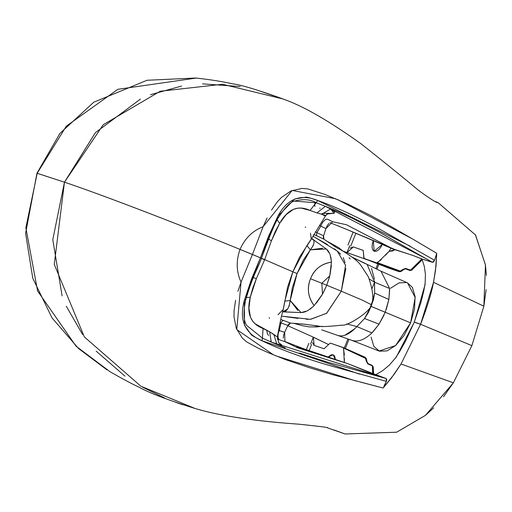<?xml version="1.0" encoding="UTF-8"?>
<svg xmlns="http://www.w3.org/2000/svg" width="512" height="512" viewBox="0 0 512 512"><rect width="100%" height="100%" fill="white"/><g stroke="black" fill="none" stroke-linecap="round" stroke-linejoin="round"><path stroke-width="0.77" d="M277.254 339.021L284.934 341.664L297.517 347.763L347.994 363.725L304.269 348.954L284.531 341.408M312.774 338.867L313.312 337.222L328.365 344.461L313.338 337.158L288.026 325.83L313.338 337.158L310.547 344.16L313.312 337.222L314.17 345.402L324.038 348.755L313.952 345.312M329.862 343.373L324.077 348.749L329.862 343.373L330.637 343.206L343.373 347.699L344.378 354.88M344.365 358.566L344.339 362.547L343.558 348.077L365.67 358.451L365.446 357.709L343.552 348.038L365.446 357.709L365.67 358.451L343.558 348.077M309.139 350.701L311.603 344.525L309.139 350.701M335.443 359.635L334.65 356.07L333.139 354.778L331.091 354.854L327.936 357.158L333.152 354.784L335.437 359.635M308.838 343.341L306.31 349.69L308.838 343.341M323.187 330.368L337.12 335.219C342.944 337.338 349.536 334.451 356.883 326.566L346.669 323.91L356.883 326.566L356.058 327.456M347.898 338.97L344.288 348.026L347.898 338.97M330.637 343.206L343.091 347.494L343.552 348.038M366.202 360.902L365.67 358.451L366.202 360.902A2.234 1.549 -9.7 0 1 367.04 361.875A2.234 1.549 170.3 0 0 366.202 360.902L367.712 363.834L366.202 360.902M372.71 373.6L372.371 365.888L367.93 363.603M302.138 323.942L318.694 326.061L315.341 325.914M297.869 323.629L290.515 323.066L280.774 319.462L290.541 323.066L287.904 325.434L284.64 332.326L279.277 330.502L280.979 322.957L287.904 325.434L280.979 322.957L279.277 330.502L278.65 330.349L284.64 332.326L283.603 335.258L283.29 338.106M344.896 335.245L354.829 328.717M337.37 335.309L351.475 340.205C357.645 342.406 364.461 339.987 371.936 332.934L356.89 326.573M321.715 329.856L337.402 335.322M372.762 332.083L379.059 324.154L384.032 315.066M356.864 326.598L364.544 318.528L368.262 312.691L371.072 306.349L410.598 322.835L395.571 345.574L379.053 351.04L351.526 340.23M389.651 289.651L388.87 299.488L374.669 293.088L373.382 299.821L371.072 306.349L370.304 306.067L410.598 322.835L403.936 335.674L395.654 345.498L387.072 350.893L379.45 351.187L373.85 346.394L371.098 337.133M373.594 373.914L373.222 366.848L372.371 365.888L373.216 366.861L372.8 367.834L373.146 373.754M62.112 295.898L52.794 239.718L64.467 182.189L54.272 264.365L84.352 336.922L140.851 386.208L194.938 408.435C228.691 418.688 278.125 422.758 298.726 424.166C320.352 426.458 329.882 427.667 327.315 427.802L345.139 433.984L333.766 429.882M433.734 407.776L425.485 415.328L396.672 432.205M345.139 433.984L396.672 432.205L425.485 415.328L453.363 382.822L471.885 345.632L453.363 382.822L443.514 396.768M396.115 357.312L414.342 322.099M297.53 347.763L347.994 363.731L366.63 371.322L386.221 378.554L328.115 362.317L299.392 353.03M285.242 347.878L271.309 342.106L281.427 345.517L281.856 345.235L281.638 344.838L278.688 342.675M306.195 324.365L290.541 323.066M281.856 316.147L298.029 318.4M306.163 319.226L308.48 319.309M310.656 319.322L326.733 313.19L341.306 291.2L363.046 300.474L370.989 304.538L363.046 300.474L341.306 291.2L326.56 313.338L310.362 319.322L281.485 316.115M374.522 282.291L372.096 288.378L374.541 282.24L374.669 293.088L371.072 306.349L364.544 318.528L377.581 323.565L364.544 318.528L356.902 326.509M374.547 282.163L374.669 293.088L388.851 299.494L385.222 312.256L379.046 324.134L377.581 323.565L379.046 324.134L371.936 332.934M237.901 291.315L241.05 282.106C236.314 271.725 235.981 260.832 240.038 249.414C171.219 221.184 95.763 192.595 64.467 182.189L36.954 173.235L25.6 233.363L32.794 278.298L52.07 317.978L78.605 348.582L106.982 369.862M140.422 99.11L95.392 132.672L64.467 182.189L37.184 173.286L25.862 227.782L37.587 290.97L76.109 346.24L109.894 371.622C122.022 378.605 131.814 383.827 139.27 387.296C149.306 392.966 167.872 400.019 194.976 408.448L193.779 408.115M182.765 404.768L175.507 402.259M164.787 398.054L142.643 387.219M124.986 376.16L96.205 351.174M82.65 334.586L66.291 306.214M335.808 198.778L292.16 190.438L263.085 226.726C252.614 230.778 244.928 238.342 240.038 249.414C171.219 221.184 95.763 192.595 64.467 182.189L103.264 124.704L160.192 91.245L222.515 84.269L282.771 98.912C302.65 105.734 328.659 120.64 360.787 143.616C384.813 162.624 404.083 178.214 418.611 190.406C430.093 198.803 436.589 202.88 438.118 202.643L475.552 235.021L485.459 265.05L483.853 306.208L471.885 345.632L420.582 324.288C427.078 307.501 431.392 293.51 433.523 282.323L483.853 306.208L471.885 345.632L420.582 324.288L401.024 363.987L453.363 382.822L401.024 363.987L394.176 374.272L383.098 388L332.218 374.586L308.826 367.501L285.67 359.667L268.666 352.87L257.53 347.802L246.822 341.984L242.342 338.144L236.282 328.352L233.99 316.717L234.086 310.509L235.584 300.333M376.282 374.816L386.221 378.554L386.771 379.584L386.355 381.376L383.622 387.424L391.507 377.869L401.024 363.987L420.595 324.243L414.285 322.067L405.626 340.96L399.61 351.674L395.232 358.291L389.216 365.222L382.899 370.483L375.936 374.682M383.104 388L360.384 382.086M356.09 380.998L275.648 355.776M273.6 354.938L236.768 329.574L241.05 282.106L252.435 254.477L260.422 257.798L251.507 279.098L244.384 300.326L244.467 325.197L251.29 334.752C251.661 335.373 255.238 337.37 262.022 340.755L262.022 340.755C278.509 348.73 299.981 356.691 326.451 364.64L386.355 381.376L383.93 386.317M279.027 343.046L281.638 344.838L276.806 344.237L273.862 334.432L269.658 331.808L271.264 342.086L269.658 331.808L263.072 328.499C250.573 323.834 246.304 313.402 250.266 297.203L256.403 278.541L253.325 277.683L256.403 278.541L264.563 259.91L256.403 278.541L252.826 287.93L250.266 297.203L248.934 308.166L250.445 317.178L252.717 321.19L255.136 323.789L269.658 331.808L277.357 336.966C279.968 322.611 281.952 313.402 283.315 309.325L287.571 287.206L292.838 271.814L260.422 257.798L244.384 300.326L245.606 299.648L244.384 300.326C238.931 319.917 244.813 333.395 262.022 340.755L359.514 374.112M278.72 342.714L277.357 336.966L273.862 334.432L276.806 344.237L274.016 343.194M282.566 311.866L301.056 312.589L282.771 311.795L287.526 309.139L289.126 306.138L290.208 300.48L297.914 310.547M302.208 312.55L305.67 311.693M310.035 309.222L314.144 305.619L322.496 294.163L321.818 283.251L322.496 294.163L326.758 285.235L341.306 291.2L345.574 265.331L337.28 251.078L312.851 236.077M323.245 292.832L326.758 285.235L321.818 283.251L329.766 275.885L326.758 285.235L321.818 283.251L329.766 275.885L331.437 262.15C321.44 263.648 314.458 269.184 310.502 278.758C306.739 288.006 307.955 296.96 314.144 305.619C308.013 297.382 306.803 288.429 310.502 278.758C314.125 269.446 321.107 263.91 331.437 262.15L330.842 256.947M267.078 217.997L263.085 226.726L252.435 254.477L263.091 226.726C252.608 230.79 244.922 238.349 240.038 249.414C235.981 260.819 236.32 271.718 241.05 282.112L252.435 254.477L240.058 249.402M321.875 283.27L310.502 278.758L321.875 283.27M316.358 303.136L322.016 294.976M278.016 314.739L283.296 309.376L284.774 301.152L292.838 271.814L297.056 273.536L292.326 287.808L290.208 300.48L301.056 312.589L307.392 310.886L313.37 306.394M270.995 340.877L270.323 341.427M280.141 322.669L280.979 322.957A3.725 1.792 110.5 0 1 283.514 320.544A3.725 1.792 -69.5 0 0 280.979 322.957L280.141 322.675M386.355 381.376L386.221 378.554L271.309 342.106L262.438 338.131L262.022 340.755L262.438 338.131L246.451 325.254L245.805 323.782M294.374 201.158L294.496 201.107C290.56 201.683 285.222 207.168 278.477 217.562L278.477 217.555C276.762 219.827 273.792 226.227 269.581 236.749L261.459 258.272C257.37 269.786 252.954 274.854 245.69 299.949L245.696 299.936C243.277 311.757 243.533 320.192 246.451 325.254L262.438 338.131L263.072 328.499L262.438 338.131M269.549 318.291L269.107 317.677M311.667 238.336L311.891 238.624C315.181 240.282 314.675 244.019 310.368 249.824L297.056 273.536L290.208 300.48L284.774 301.152L290.208 300.48C289.082 308.32 286.605 312.09 282.771 311.795M314.17 345.402L312.416 342.49M284.64 332.32L284.934 341.664L279.526 339.808A7.443 3.584 109.3 0 1 279.277 330.502A7.443 3.584 -70.7 0 0 279.526 339.808L277.254 339.027M285.702 330.099L285.453 330.618M287.904 325.434L289.152 323.674M250.266 297.203L246.259 297.632L250.266 297.203M249.293 287.341L248.365 290.01M366.253 358.579A2.234 1.696 162.1 0 0 365.446 357.709A2.234 1.19 -66.1 0 0 365.03 357.216A2.234 1.19 -66.1 0 0 364.986 357.197L343.373 347.699M364.986 357.197A2.234 1.19 113.9 0 1 365.03 357.216L366.253 358.573L366.49 359.354L365.67 358.451M343.142 347.514L365.03 357.216A2.234 1.19 113.9 0 1 365.446 357.709L366.285 358.701M373.216 366.861L372.07 365.37A1.491 0.755 114.1 0 1 372.371 365.888A1.491 0.755 -65.9 0 0 372.07 365.37L367.974 363.546M367.936 363.955L372.371 365.888M407.366 282.79L412.358 287.36L415.11 296.614L414.522 309.062L410.598 322.835L415.181 297.44L407.488 282.842L380.525 270.989M367.072 264.346L380.986 271.206L389.626 288.493L388.851 299.494L386.285 309.402M314.835 206.413L314.899 203.302M349.99 248.083L353.357 246.931L346.982 252.614L349.741 245.677L346.95 252.685L343.11 251.2L369.05 260.429L346.982 252.614L347.744 251.008M353.094 232.128L347.955 245.043M325.907 228.621L320.826 226.099A7.443 3.558 115.9 0 1 327.52 219.206L332.666 221.734L325.907 228.621L320.826 226.099L316.922 232.64L323.571 235.808L325.907 228.621L327.174 225.773L328.928 223.43M264.582 259.872L260.422 257.798L268.544 236.294L277.83 216.282L278.202 217.747L277.83 216.282L260.422 257.798L240.045 249.434M268.691 239.098L271.443 240.755L264.595 259.834L271.443 240.755L275.251 231.578L279.699 223.238L286.163 214.618L293.338 209.395L297.683 208.192L301.178 208.083L310.054 210.438L317.824 200.531C300.48 193.504 287.149 198.752 277.83 216.282L294.694 198.982L306.048 197.152C306.733 196.979 310.656 198.106 317.824 200.531L310.054 210.438L316.979 212.909L310.054 210.438C297.933 204.813 287.814 209.082 279.699 223.238L277.133 219.917L279.699 223.238L271.443 240.755L268.8 239.181M405.677 268.762L405.69 268.403L402.554 269.562A2.234 1.466 51.6 0 0 403.846 269.459A2.234 1.466 -128.4 0 1 402.554 269.562L399.738 271.539L377.498 262.733L376.774 262.867L399.027 271.648L388.531 268.058A2.234 1.952 108.9 0 0 388.608 268.083A2.234 1.952 -71.1 0 1 388.531 268.058L399.027 271.648L376.774 262.867L364.32 258.573L388.531 268.058A2.234 0.979 111.4 0 1 388.512 268.051A2.234 0.979 -68.6 0 0 388.531 268.058L364.045 258.381L363.219 250.394L363.846 257.978M350.17 258.989L349.094 257.747M337.485 248.166L333.299 245.536M329.888 243.219L323.898 239.174M328.083 213.478L333.99 213.286L328.045 213.498L325.6 215.725L310.432 240.576L299.526 257.158L292.838 271.814L297.056 273.536L303.366 260.058L310.362 249.824L306.899 245.549L311.264 239.123L310.483 233.152M326.752 214.022L333.99 213.286L330.637 208.966L325.344 206.31L316.979 212.909L321.696 214.24L316.979 212.909L325.331 206.304L330.637 208.966L321.696 214.24L325.376 215.347L325.626 215.686L325.203 215.962L321.696 214.24L330.637 208.966L334.586 211.942L334.528 212.87L333.99 213.286L327.187 214.016M374.541 282.202L369.325 279.034L374.541 282.202L367.104 264.358L351.955 257.018M421.875 258.925L410.426 270.266L405.69 268.403L402.554 269.562L400.429 271.11L377.53 262.714L400.429 271.11L401.696 271.021L403.853 269.453L405.683 268.864M390.554 288.243L399.136 282.848L406.758 282.56M294.438 201.133L294.65 201.037C303.386 198.79 310.598 199.373 316.294 202.79L325.35 206.31L427.558 259.469M423.866 259.565L432.48 262.317L422.323 259.117L412.858 255.411L422.061 258.989M412.768 255.379L412.768 255.379A2.976 2.221 108.1 0 0 413.133 255.546A2.976 2.221 -71.9 0 1 412.768 255.379L397.03 250.374L412.768 255.379M315.315 231.834L316.922 232.64L320.826 226.099L319.482 225.274L320.826 226.099A7.443 3.558 -64.1 0 1 327.52 219.206L332.666 221.734L346.47 224.749L393.555 249.229L397.03 250.374A2.976 2.208 107.3 0 0 397.408 250.541A2.976 2.208 -72.7 0 1 397.03 250.374L343.898 228.256L391.878 248.525A2.976 1.741 113.3 0 0 392.013 248.589A2.976 1.741 -66.7 0 1 391.878 248.525L413.216 255.571M432.48 262.317L434.554 260.262L433.619 261.869L432.474 262.317L379.802 232.429L352.902 218.554L339.258 212.134L325.344 206.31M410.381 246.285L317.824 200.531C335.066 206.598 355.872 216.237 380.243 229.453L434.554 260.262L436.723 253.261L436.013 266.042L433.523 282.323L420.563 324.326L414.253 322.15L420.902 302.566L423.834 290.797L425.146 283.13L425.421 274.227L424.314 266.413L421.965 259.014M329.395 277.382L326.758 285.235L341.306 291.2L345.856 268.506M327.232 249.728L329.19 252.339M313.958 242.72L313.274 245.459L310.368 249.824L326.362 248.992L311.891 238.624L326.368 248.998L329.997 254.093L331.392 261.094M390.995 248.154L389.107 251.302L395.002 249.76M377.786 263.853L375.872 268.672L377.786 263.853M37.184 173.286L66.291 126.182L117.83 89.318L196.23 78.067M319.962 208.48L319.936 208.038M381.344 259.622L376.774 262.867L364.262 258.554M323.29 237.894L323.571 235.808L316.922 232.64A3.725 1.786 -65.4 0 0 317.165 235.987L313.754 234.464L317.165 235.987A3.725 1.786 114.6 0 1 316.922 232.64L315.29 231.821M353.37 246.931L363.219 250.419L353.37 246.931M409.85 269.984L405.69 268.403L410.426 270.266L411.712 270.189L410.426 270.266A1.491 0.755 111.2 0 1 409.786 270.458A1.491 0.755 -68.8 0 0 410.426 270.266M346.47 224.749L332.653 221.734M292.838 271.814L306.899 245.549L310.362 249.824L322.682 248.192M311.891 238.624L312.672 239.642M272.506 229.024L273.645 226.477M377.53 262.707L389.107 251.309L392.544 250.976L395.277 249.517M305.171 227.059L305.792 227.226M382.502 244.013L380.787 247.302L378.637 249.843L376.365 251.238L374.317 251.309L372.819 250.01L372.077 247.565L372.23 244.333L373.286 240.653L374.182 251.258L382.317 244.474M353.357 246.931L363.194 250.362L353.357 246.931M437.331 202.323L435.546 201.568M283.539 99.219L260.435 91.226M240.243 86.534L202.573 83.878M181.542 86.074L150.464 94.701M350.79 246.042L355.866 233.293M389.107 251.302L385.485 255.238M323.571 235.808L323.917 239.194L317.165 235.987L323.917 239.194L336.704 247.699M325.152 230.963L325.338 230.394M331.386 265.376L329.978 274.982M313.536 236.531L327.424 244.525M334.202 248.774L336.019 250.106M337.69 251.405L340.659 254.131M343.206 257.626L345.088 262.669M389.626 288.493L374.554 282.202L374.534 281.024M325.568 215.469L325.203 215.962M371.501 268.397L374.483 279.328M401.011 271.45L399.738 271.539A2.234 1.197 111.5 0 1 399.027 271.648A2.234 1.197 -68.5 0 0 399.738 271.539L377.498 262.733M400.429 271.11L399.738 271.539A2.234 1.632 59.1 0 0 400.973 271.475L399.098 271.674L388.602 268.083L364.294 258.566M425.133 284.403L414.323 322.157M352.339 257.312L365.555 263.75M294.496 201.107L316.294 202.79M486.125 289.677L483.853 306.208L433.523 282.323L435.52 270.381L436.717 253.267L412.397 238.874L337.677 199.571M434.554 260.262L436.173 255.034M412.646 239.021L391.13 226.547L369.542 214.912L347.616 203.994L325.114 194.477L307.738 188.909L301.926 188.416L290.957 190.957L281.453 197.44L277.331 201.837L271.52 210.022M436.717 253.274L416.416 241.274M475.309 234.598L485.414 264.736L486.4 275.437M418.765 262.566L412.026 269.274L411.718 270.17L422.259 259.757M405.664 268.858L409.786 270.458A1.491 0.755 111.2 0 1 409.466 269.978L409.958 269.683M343.898 228.256L329.837 222.63M346.477 224.755L393.613 249.28L344.416 228.474M296.685 346.893L347.917 363.699L366.63 371.322A2.976 2.227 -68.3 0 1 366.822 371.392A2.976 2.227 111.7 0 0 366.63 371.322L376.019 374.739M351.731 365.254A2.976 2.208 112.6 0 0 351.578 365.178A2.976 2.208 112.6 0 0 351.379 365.107A2.976 2.208 -67.4 0 1 351.578 365.178M339.078 226.221L338.406 225.926M290.47 323.066L287.398 326.515M322.074 326.298L316.87 326.918L309.197 326.893L302.451 325.702L293.734 323.328M318.694 326.061C320.442 326.944 328.275 326.624 342.202 325.107C347.085 326.739 372.832 310.086 370.989 304.538C374.125 300.134 373.242 290.88 368.326 276.762L360.64 264.973C355.923 258.547 341.312 249.875 337.235 248.032L337.235 248.032M268.512 335.456L267.482 333.85L266.739 330.31M348.979 339.347L345.344 348.493M366.49 359.36L367.04 361.875L367.994 363.558M343.238 251.322L338.387 247.45L327.11 241.331M322.016 213.472L328.576 213.261M328.704 213.242L328.045 213.498M281.728 98.49C256.986 89.664 240.813 84.813 233.216 83.942C222.067 81.478 209.568 79.507 195.718 78.016L147.066 80.269L93.773 102.189L59.91 133.44L36.954 173.235M400.973 271.475L401.69 271.027M378.861 264.269L376.902 269.184M409.786 270.458L411.718 270.17M347.923 363.699L346.061 363.11M348.006 363.731L376.064 374.752M422.694 259.296L413.184 255.558"/></g></svg>
